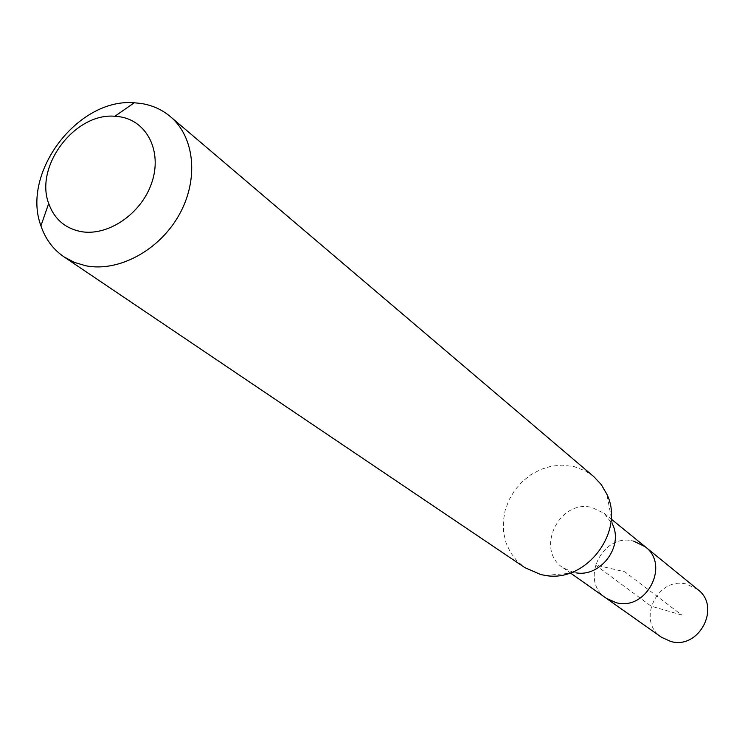 <?xml version="1.0" encoding="UTF-8"?>
<svg xmlns="http://www.w3.org/2000/svg" width="745" height="745" viewBox="0 0 745 745"><rect width="100%" height="100%" fill="white"/><g stroke="black" fill="none" stroke-linecap="round" stroke-linejoin="round"><path stroke-width="0.56" stroke-dasharray="3.73 2.79" d="M697.767 589.519L686.834 584.182C657.565 575.866 635.96 621.013 661.532 637.292M606.179 598.216C579.014 580.951 602.416 532.433 633.585 541.103C602.416 532.433 579.014 580.951 606.179 598.216M545.182 575.41L575.857 572.803L573.194 572.309L562.996 567.737C534.64 549.726 559.448 498.601 592.061 507.522L604.232 513.37L612.576 524.387L606.821 494.149M645.217 546.746L633.585 541.103M593.83 476.651L585.402 470.915L574.255 466.631L562 465.131L551.253 466.221L540.758 469.443L530.924 474.677L522.124 481.708L514.711 490.257L508.965 499.988L505.11 510.539L503.294 521.491L503.611 532.414L506.041 542.891L510.511 552.501L516.853 560.855L524.825 567.615M681.815 615.044L651.149 606.169L595.339 564.943L624.776 571.778L681.815 615.044M604.232 513.37L611.626 519.395M562.996 567.737L570.791 573.231"/><path stroke-width="1.12" d="M570.791 573.231L661.532 637.292L670.696 641.445C699.071 649.957 721.495 606.784 697.767 589.519L645.217 546.746C670.435 565.055 646.166 611.533 615.929 602.612L606.179 598.216L615.929 602.612C646.166 611.533 670.435 565.055 645.217 546.746L633.585 541.103M612.576 524.387C623.649 546.746 600.368 577.44 575.857 572.803M63.977 256.857L524.825 567.615L540.749 574.563L545.182 575.41C586.129 583.27 625.428 531.464 606.821 494.149L601.28 484.613L593.83 476.651L170.372 116.611C194.883 137.192 198.999 179.787 179.024 215.054C159.244 250.394 118.669 272.251 85.917 265.807L74.379 262.398L63.977 256.857C53.072 249.351 45.389 239.005 40.928 225.809C20.981 172.877 77.908 97.828 134.249 102.782L141.038 103.453C152.222 105.194 162 109.58 170.372 116.611M80.535 231.509C64.824 228.175 54.208 218.834 48.695 203.506C34.4 166.135 75.031 112.57 114.87 116.267L119.666 116.751C147.016 120.699 162.466 151.468 151.812 182.59C141.559 213.778 107.764 236.817 80.535 231.509M611.626 519.395L645.217 546.746M48.695 203.506L40.928 225.809M114.87 116.267L134.249 102.782"/></g></svg>
